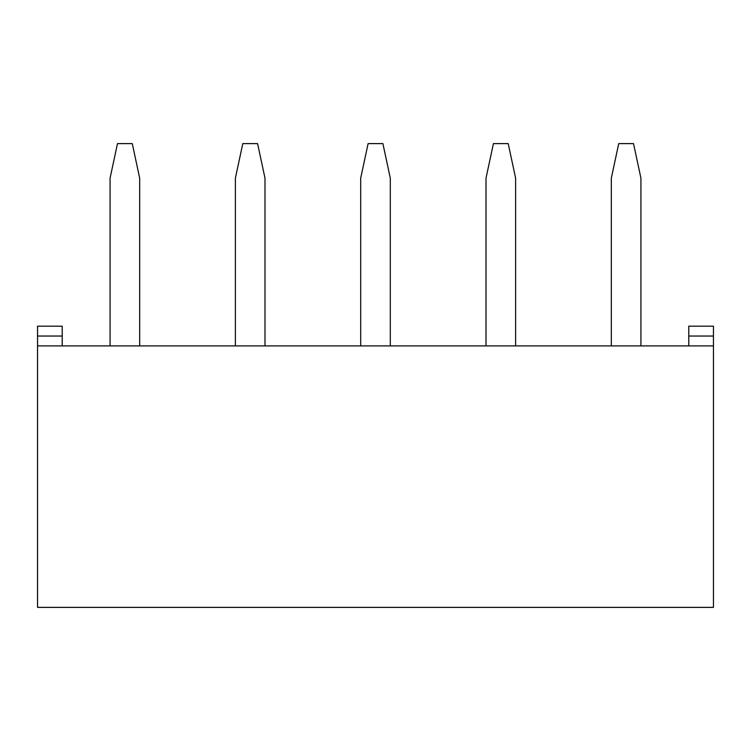 <?xml version="1.0" encoding="UTF-8"?>
<svg xmlns="http://www.w3.org/2000/svg" width="751" height="751" viewBox="0 0 751 751"><rect width="100%" height="100%" fill="white"/><g stroke="black" fill="none" stroke-linecap="round" stroke-linejoin="round"><path stroke-width="1.13" d="M688.78 345.901L688.78 326.169L713.45 326.169L713.45 607.381L37.55 607.381L37.55 336.035L62.22 336.035L62.22 326.169L37.55 326.169L37.55 336.035M62.22 336.035L62.22 345.901M713.45 345.901L37.55 345.901M139.677 345.901L139.677 178.156L132.279 143.619L117.475 143.619L110.078 178.156L110.078 345.901M264.99 345.901L264.99 178.156L257.584 143.619L242.789 143.619L235.382 178.156L235.382 345.901M390.304 345.901L390.304 178.156L382.897 143.619L368.103 143.619L360.696 178.156L360.696 345.901M515.618 345.901L515.618 178.156L508.211 143.619L493.416 143.619L486.01 178.156L486.01 345.901M640.922 345.901L640.922 178.156L633.525 143.619L618.721 143.619L611.323 178.156L611.323 345.901M713.45 336.035L688.78 336.035"/></g></svg>
